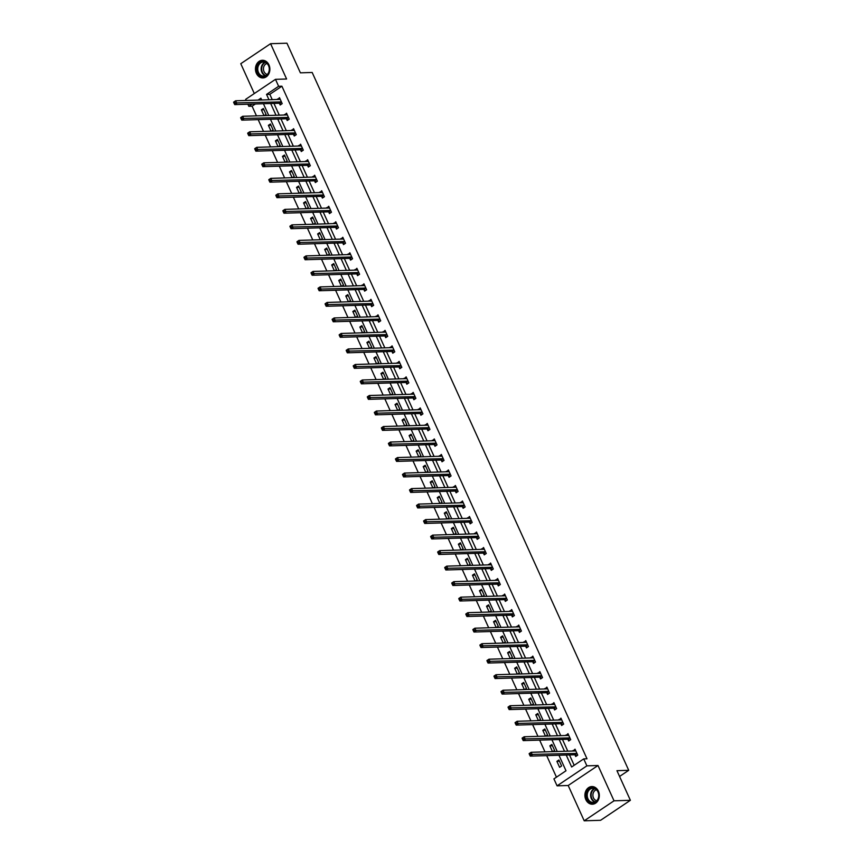 <?xml version="1.0" encoding="UTF-8"?>
<svg xmlns="http://www.w3.org/2000/svg" width="864" height="864" viewBox="0 0 864 864"><rect width="100%" height="100%" fill="white"/><g stroke="black" fill="none" stroke-linecap="round" stroke-linejoin="round"><path stroke-width="1.3" d="M256.381 73.321A8.824 7.204 -91.8 0 0 262.937 77.933A8.824 7.204 -91.8 0 0 268.952 64.897A8.824 7.204 -91.8 0 0 262.397 60.286A8.824 7.204 -91.8 0 0 256.381 73.321M585.835 799.61A8.824 7.204 -91.8 0 0 592.391 804.211A8.824 7.204 -91.8 0 0 598.406 791.176A8.824 7.204 -91.8 0 0 591.851 786.564A8.824 7.204 -91.8 0 0 585.835 799.61M255.377 103.982L252.083 106.196L248.81 106.294L247.871 104.22M246.164 100.462L245.657 99.338L275.476 79.337L278.629 86.303L266.544 94.403L268.974 99.76M619.564 776.455L628.722 770.31L312.174 72.468L300.391 72.835L286.945 43.2L270.583 43.697L240.775 63.698L254.308 93.539M628.722 770.31L616.95 770.677L630.385 800.302L600.577 820.303L584.204 820.8L614.023 800.809L598.007 765.504L586.883 765.85L557.075 785.84L553.91 778.885L565.996 770.774L558.954 755.244M598.007 765.504L568.199 785.495L584.204 820.8M568.199 785.495L557.075 785.84M252.083 106.196L256.478 115.873M258.185 119.632L263.509 131.382M265.216 135.14L270.551 146.891M272.257 150.649L277.582 162.41M279.288 166.169L284.623 177.919M286.33 181.678L291.665 193.428M293.36 197.186L298.696 208.948M300.402 212.706L305.737 224.456M307.433 228.215L312.768 239.965M314.474 243.724L319.81 255.485M321.516 259.232L326.84 270.994M328.547 274.752L333.882 286.502M335.588 290.261L340.913 302.011M342.619 305.77L347.954 317.531M349.661 321.289L354.985 333.04M356.692 336.798L362.027 348.548M363.733 352.307L369.058 364.068M370.764 367.826L376.099 379.577M377.806 383.335L383.13 395.086M384.836 398.844L390.172 410.605M391.878 414.353L397.213 426.114M398.909 429.872L404.244 441.623M405.95 445.381L411.286 457.132M412.981 460.89L418.316 472.651M420.023 476.41L425.358 488.16M427.064 491.918L432.389 503.669M434.095 507.427L439.43 519.188M441.137 522.947L446.461 534.697M448.168 538.456L453.503 550.206M455.209 553.964L460.534 565.726M462.24 569.473L467.575 581.234M469.282 584.993L474.606 596.743M476.312 600.502L481.648 612.252M483.354 616.01L488.689 627.772M490.385 631.53L495.72 643.28M497.426 647.039L502.762 658.789M504.457 662.548L509.792 674.309M511.499 678.067L516.834 689.818M518.53 693.576L523.865 705.326M525.571 709.085L530.906 720.835M532.613 724.594L537.937 736.355M539.644 740.113L544.979 751.864M546.685 755.622L556.459 777.179M630.385 800.302L614.023 800.809M561.611 765.958L558.911 759.985L556.891 761.335L559.602 767.308L561.611 765.958M552.809 751.626L554.58 750.438L551.869 744.476L549.86 745.826L552.496 751.637M545.778 736.117L547.538 734.929L544.838 728.968L542.819 730.318L545.454 736.128M538.736 720.598L540.508 719.42L537.797 713.448L535.788 714.798L538.423 720.608M531.706 705.089L533.466 703.912L530.766 697.939L528.746 699.289L531.382 705.1M524.664 689.58L526.435 688.392L523.724 682.43L521.716 683.78L524.34 689.591M517.633 674.06L519.394 672.883L516.694 666.911L514.674 668.272L517.309 674.071M510.592 658.552L512.363 657.374L509.652 651.402L507.632 652.752L510.268 658.562M503.561 643.043L505.321 641.855L502.61 635.893L500.602 637.243L503.237 643.054M496.519 627.523L498.29 626.346L495.58 620.384L493.56 621.734L496.195 627.534M489.488 612.014L491.249 610.837L488.538 604.865L486.529 606.215L489.164 612.025M482.447 596.506L484.207 595.318L481.507 589.356L479.488 590.706L482.123 596.516M475.416 580.997L477.176 579.809L474.466 573.847L472.457 575.197L475.092 581.008M468.374 565.477L470.135 564.3L467.435 558.328L465.415 559.678L468.05 565.488M461.344 549.968L463.104 548.791L460.393 542.819L458.384 544.169L461.02 549.979M454.302 534.46L456.062 533.272L453.362 527.31L451.343 528.66L453.978 534.47M447.26 518.94L449.032 517.763L446.321 511.79L444.312 513.151L446.947 518.951M440.23 503.431L441.99 502.254L439.29 496.282L437.27 497.632L439.906 503.442M433.188 487.922L434.959 486.734L432.248 480.773L430.24 482.123L432.875 487.933M426.157 472.414L427.918 471.226L425.218 465.264L423.198 466.614L425.833 472.414M419.116 456.894L420.887 455.717L418.176 449.744L416.167 451.094L418.792 456.905M412.085 441.385L413.845 440.197L411.145 434.236L409.126 435.586L411.761 441.396M405.043 425.876L406.814 424.688L404.104 418.727L402.084 420.077L404.719 425.887M398.012 410.357L399.773 409.18L397.062 403.207L395.053 404.557L397.688 410.368M390.971 394.848L392.731 393.671L390.031 387.698L388.012 389.048L390.647 394.859M383.94 379.339L385.7 378.151L382.99 372.19L380.981 373.54L383.616 379.35M376.898 363.82L378.659 362.642L375.959 356.67L373.939 358.031L376.574 363.83M369.868 348.311L371.628 347.134L368.917 341.161L366.908 342.511L369.544 348.322M362.826 332.802L364.586 331.614L361.886 325.652L359.867 327.002L362.502 332.813M355.795 317.293L357.556 316.105L354.845 310.144L352.836 311.494L355.471 317.293M348.754 301.774L350.514 300.596L347.814 294.624L345.794 295.974L348.43 301.784M341.712 286.265L343.483 285.077L340.772 279.115L338.764 280.465L341.399 286.276M334.681 270.756L336.442 269.568L333.742 263.606L331.722 264.956L334.357 270.767M327.64 255.236L329.411 254.059L326.7 248.087L324.691 249.437L327.316 255.247M320.609 239.728L322.369 238.55L319.669 232.578L317.65 233.928L320.285 239.738M313.567 224.219L315.338 223.031L312.628 217.069L310.608 218.419L313.243 224.23M306.536 208.699L308.297 207.522L305.586 201.56L303.577 202.91L306.212 208.71M299.495 193.19L301.266 192.013L298.555 186.041L296.536 187.391L299.171 193.201M292.464 177.682L294.224 176.494L291.514 170.532L289.505 171.882L292.14 177.692M285.422 162.173L287.183 160.985L284.483 155.023L282.463 156.373L285.098 162.173M278.392 146.653L280.152 145.476L277.441 139.504L275.432 140.854L278.068 146.664M271.35 131.144L273.11 129.956L270.41 123.995L268.391 125.345L271.026 131.155M264.319 115.636L266.08 114.448L263.369 108.486L261.36 109.836L263.995 115.646M566.212 755.028L571.644 766.994L583.729 758.884L587.002 758.786L281.902 86.206L269.816 94.306L272.246 99.662M273.953 103.421L279.277 115.171M280.984 118.93L286.319 130.691M288.025 134.438L293.35 146.2M295.056 149.958L300.391 161.708M302.098 165.467L307.422 177.217M309.128 180.976L314.464 192.737M316.17 196.495L321.505 208.246M323.201 212.004L328.536 223.754M330.242 227.513L335.578 239.274M337.273 243.032L342.608 254.783M344.315 258.541L349.65 270.292M351.346 274.05L356.681 285.811M358.387 289.559L363.722 301.32M365.429 305.078L370.753 316.829M372.46 320.587L377.795 332.338M379.501 336.096L384.826 347.857M386.532 351.616L391.867 363.366M393.574 367.124L398.898 378.875M400.604 382.633L405.94 394.394M407.646 398.153L412.97 409.903M414.677 413.662L420.012 425.412M421.718 429.17L427.054 440.932M428.749 444.679L434.084 456.44M435.791 460.199L441.126 471.949M442.822 475.708L448.157 487.458M449.863 491.216L455.198 502.978M456.905 506.736L462.229 518.486M463.936 522.245L469.271 533.995M470.977 537.754L476.302 549.515M478.008 553.273L483.343 565.024M485.05 568.782L490.374 580.532M492.08 584.291L497.416 596.052M499.122 599.8L504.446 611.561M506.153 615.319L511.488 627.07M513.194 630.828L518.519 642.578M520.225 646.337L525.56 658.098M527.267 661.856L532.602 673.607M534.298 677.365L539.633 689.116M541.339 692.874L546.674 704.635M548.37 708.394L553.705 720.144M555.412 723.902L560.747 735.653M562.453 739.411L567.778 751.172M569.484 754.92L574.182 765.288M574.981 754.888L575.716 756.497L577.735 755.147L575.024 749.185L573.221 751M567.95 739.379L568.674 740.988L570.694 739.638L567.983 733.666L566.19 735.491M560.909 723.859L561.643 725.479L563.652 724.118L560.952 718.157L559.148 719.971M553.878 708.35L554.602 709.96L556.621 708.61L553.91 702.648L552.107 704.462M546.836 692.842L547.571 694.451L549.58 693.101L546.88 687.128L545.076 688.954M539.806 677.333L540.529 678.942L542.549 677.592L539.838 671.62L538.034 673.445M532.764 661.813L533.498 663.422L535.507 662.072L532.807 656.111L531.004 657.925M525.733 646.304L526.457 647.914L528.476 646.564L525.766 640.602L523.962 642.416M518.692 630.796L519.426 632.405L521.435 631.055L518.735 625.082L516.931 626.908M511.661 615.276L512.384 616.885L514.404 615.535L511.693 609.574L509.89 611.388M504.619 599.767L505.354 601.376L507.362 600.026L504.662 594.065L502.859 595.879M497.588 584.258L498.312 585.868L500.332 584.518L497.621 578.545L495.817 580.37M490.547 568.75L491.281 570.359L493.29 568.998L490.59 563.036L488.786 564.851M483.505 553.23L484.24 554.839L486.259 553.489L483.548 547.528L481.745 549.342M476.474 537.721L477.209 539.33L479.218 537.98L476.507 532.008L474.714 533.833M469.433 522.212L470.167 523.822L472.187 522.472L469.476 516.499L467.672 518.324M462.402 506.693L463.126 508.302L465.145 506.952L462.434 500.99L460.642 502.805M455.36 491.184L456.095 492.793L458.104 491.443L455.404 485.482L453.6 487.296M448.33 475.675L449.053 477.284L451.073 475.934L448.362 469.962L446.558 471.787M441.288 460.156L442.022 461.765L444.031 460.415L441.331 454.453L439.528 456.268M434.257 444.647L434.981 446.256L437 444.906L434.29 438.944L432.486 440.759M427.216 429.138L427.95 430.747L429.959 429.397L427.259 423.425L425.455 425.25M420.185 413.629L420.908 415.238L422.928 413.878L420.217 407.916L418.414 409.741M413.143 398.11L413.878 399.719L415.886 398.369L413.186 392.407L411.383 394.222M406.112 382.601L406.836 384.21L408.856 382.86L406.145 376.888L404.341 378.713M399.071 367.092L399.805 368.701L401.814 367.351L399.114 361.379L397.31 363.204M392.04 351.572L392.764 353.182L394.783 351.832L392.072 345.87L390.269 347.684M384.998 336.064L385.733 337.673L387.742 336.323L385.042 330.361L383.238 332.176M377.957 320.555L378.691 322.164L380.711 320.814L378 314.842L376.196 316.667M370.926 305.035L371.66 306.644L373.669 305.294L370.958 299.333L369.166 301.147M363.884 289.526L364.619 291.136L366.638 289.786L363.928 283.824L362.124 285.638M356.854 274.018L357.577 275.627L359.597 274.277L356.886 268.304L355.093 270.13M349.812 258.509L350.546 260.118L352.555 258.757L349.855 252.796L348.052 254.621M342.781 242.989L343.505 244.598L345.524 243.248L342.814 237.287L341.01 239.101M335.74 227.48L336.474 229.09L338.483 227.74L335.783 221.767L333.979 223.592M328.709 211.972L329.432 213.581L331.452 212.231L328.741 206.258L326.938 208.084M321.667 196.452L322.402 198.061L324.41 196.711L321.71 190.75L319.907 192.564M314.636 180.943L315.36 182.552L317.38 181.202L314.669 175.241L312.865 177.055M307.595 165.434L308.329 167.044L310.338 165.694L307.638 159.721L305.834 161.546M300.564 149.915L301.288 151.524L303.307 150.174L300.596 144.212L298.793 146.027M293.522 134.406L294.257 136.015L296.266 134.665L293.566 128.704L291.762 130.518M286.492 118.897L287.215 120.506L289.235 119.156L286.524 113.184L284.72 115.009M279.45 103.388L280.184 104.998L282.193 103.637L279.493 97.675L277.69 99.5M275.476 79.337L286.6 79.002L270.583 43.697M281.902 86.206L278.629 86.303M583.729 758.884L586.883 765.85M261.716 99.986L260.906 98.194L258.055 100.094M252.104 104.09L248.81 106.294M557.248 751.486L551.923 739.735M550.217 735.977L544.882 724.226M543.175 720.468L537.851 708.707M536.144 704.948L530.809 693.198M529.103 689.44L523.778 677.689M522.072 673.931L516.737 662.17M515.03 658.422L509.695 646.661M508 642.902L502.664 631.152M500.958 627.394L495.623 615.643M493.927 611.885L488.592 600.124M486.886 596.365L481.55 584.615M479.855 580.856L474.52 569.106M472.813 565.348L467.478 553.586M465.772 549.828L460.447 538.078M458.741 534.319L453.406 522.569M451.699 518.81L446.375 507.049M444.668 503.302L439.333 491.54M437.627 487.782L432.302 476.032M430.596 472.273L425.261 460.523M423.554 456.764L418.23 445.003M416.524 441.245L411.188 429.494M409.482 425.736L404.147 413.986M402.451 410.227L397.116 398.466M395.41 394.708L390.074 382.957M388.379 379.199L383.044 367.448M381.337 363.69L376.002 351.929M374.306 348.181L368.971 336.42M367.265 332.662L361.93 320.911M360.223 317.153L354.899 305.402M353.192 301.644L347.857 289.883M346.151 286.124L340.826 274.374M339.12 270.616L333.785 258.865M332.078 255.107L326.754 243.346M325.048 239.587L319.712 227.837M318.006 224.078L312.682 212.328M310.975 208.57L305.64 196.808M303.934 193.061L298.598 181.3M296.903 177.541L291.568 165.791M289.861 162.032L284.526 150.282M282.83 146.524L277.495 134.762M275.789 131.004L270.454 119.254M268.747 115.495L263.423 103.745M270.68 103.518L276.005 115.279M277.711 119.027L283.046 130.788M284.753 134.546L290.077 146.297M291.784 150.055L297.119 161.806M298.825 165.564L304.15 177.325M305.856 181.084L311.191 192.834M312.898 196.592L318.233 208.343M319.928 212.101L325.264 223.862M326.97 227.621L332.305 239.371M334.001 243.13L339.336 254.88M341.042 258.638L346.378 270.389M348.073 274.147L353.408 285.908M355.115 289.667L360.45 301.417M362.156 305.176L367.481 316.926M369.187 320.684L374.522 332.446M376.229 336.204L381.553 347.954M383.26 351.713L388.595 363.463M390.301 367.222L395.626 378.983M397.332 382.741L402.667 394.492M404.374 398.25L409.698 410M411.404 413.759L416.74 425.509M418.446 429.268L423.781 441.029M425.477 444.787L430.812 456.538M432.518 460.296L437.854 472.046M439.549 475.805L444.884 487.566M446.591 491.324L451.926 503.075M453.622 506.833L458.957 518.584M460.663 522.342L465.998 534.103M467.705 537.851L473.029 549.612M474.736 553.37L480.071 565.121M481.777 568.879L487.102 580.63M488.808 584.388L494.143 596.149M495.85 599.908L501.174 611.658M502.88 615.416L508.216 627.167M509.922 630.925L515.246 642.686M516.953 646.445L522.288 658.195M523.994 661.954L529.33 673.704M531.025 677.462L536.36 689.224M538.067 692.971L543.402 704.732M545.098 708.491L550.433 720.241M552.139 724L557.474 735.75M559.181 739.508L564.505 751.27M269.816 94.306L266.544 94.403M575.597 750.449L573.005 750.535M559.483 761.26L556.891 761.335M552.452 745.751L549.86 745.826M568.566 734.94L565.974 735.016M545.411 730.231L542.819 730.318M561.524 719.431L558.932 719.507M538.38 714.722L535.788 714.798M554.494 703.912L551.902 703.998M531.338 699.214L528.746 699.289M547.452 688.403L544.86 688.489M524.297 683.705L521.716 683.78M540.421 672.894L537.829 672.97M517.266 668.185L514.674 668.272M533.38 657.385L530.788 657.461M510.224 652.676L507.632 652.752M526.349 641.866L523.757 641.952M503.194 637.168L500.602 637.243M519.307 626.357L516.715 626.432M496.152 621.648L493.56 621.734M512.276 610.848L509.684 610.924M489.121 606.139L486.529 606.215M505.235 595.328L502.643 595.415M482.08 590.63L479.488 590.706M498.193 579.82L495.612 579.895M475.049 575.111L472.457 575.197M491.162 564.311L488.57 564.386M468.007 559.602L465.415 559.678M484.121 548.791L481.529 548.878M460.976 544.093L458.384 544.169M477.09 533.282L474.498 533.369M453.935 528.584L451.343 528.66M470.048 517.774L467.456 517.849M446.904 513.065L444.312 513.151M463.018 502.265L460.426 502.34M439.862 497.556L437.27 497.632M455.976 486.745L453.384 486.832M432.832 482.047L430.24 482.123M448.945 471.236L446.353 471.312M425.79 466.528L423.198 466.614M441.904 455.728L439.312 455.803M418.748 451.019L416.167 451.094M434.873 440.208L432.281 440.294M411.718 435.51L409.126 435.586M427.831 424.699L425.239 424.775M404.676 419.99L402.084 420.077M420.8 409.19L418.208 409.266M397.645 404.482L395.053 404.557M413.759 393.671L411.167 393.757M390.604 388.973L388.012 389.048M406.728 378.162L404.136 378.248M383.573 373.464L380.981 373.54M399.686 362.653L397.094 362.729M376.531 357.944L373.939 358.031M392.645 347.144L390.064 347.22M369.5 342.436L366.908 342.511M385.614 331.625L383.022 331.711M362.459 326.927L359.867 327.002M378.572 316.116L375.98 316.192M355.428 311.407L352.836 311.494M371.542 300.607L368.95 300.683M348.386 295.898L345.794 295.974M364.5 285.088L361.908 285.174M341.356 280.39L338.764 280.465M357.469 269.579L354.877 269.654M334.314 264.87L331.722 264.956M350.428 254.07L347.836 254.146M327.283 249.361L324.691 249.437M343.397 238.55L340.805 238.637M320.242 233.852L317.65 233.928M336.355 223.042L333.763 223.128M313.2 218.344L310.608 218.419M329.324 207.533L326.732 207.608M306.169 202.824L303.577 202.91M322.283 192.024L319.691 192.1M299.128 187.315L296.536 187.391M315.252 176.504L312.66 176.591M292.097 171.806L289.505 171.882M308.21 160.996L305.618 161.071M285.055 156.287L282.463 156.373M301.18 145.487L298.588 145.562M278.024 140.778L275.432 140.854M294.138 129.967L291.546 130.054M270.983 125.269L268.391 125.345M287.096 114.458L284.515 114.534M263.952 109.75L261.36 109.836M280.066 98.95L277.474 99.025M575.1 750.946L575.651 750.568M529.243 754.002L529.697 754.996L530.496 754.456L530.042 753.462L529.146 753.635L531.166 752.285L575.478 750.935A1.134 0.583 56.2 0 0 575.651 750.881A1.134 0.583 56.2 0 0 575.683 750.848L575.759 750.794M530.042 753.462L531.166 752.285L532.289 754.769L530.28 756.119L574.582 754.769A1.134 0.583 56.2 0 1 574.862 754.834L576.85 755.741M577.001 753.538L576.882 753.484A1.134 0.583 56.2 0 0 576.601 753.419L530.496 754.456M529.697 754.996L530.28 756.119M587.293 791.381A7.636 6.232 88.2 0 1 595.836 788.864A7.636 6.232 88.2 0 1 598.007 799.362A7.636 6.232 88.2 0 1 589.464 801.889A7.636 6.232 88.2 0 1 587.293 791.381M597.931 799.06A7.074 5.767 -91.8 0 0 597.942 791.834A7.074 5.767 -91.8 0 0 592.758 788.292A7.074 5.767 -91.8 0 0 588.017 791.672A7.074 5.767 -91.8 0 0 588.017 798.898A7.074 5.767 -91.8 0 0 593.19 802.44A7.074 5.767 -91.8 0 0 597.931 799.06M596.797 800.734A5.573 4.547 88.2 0 1 593.536 792.32A5.573 4.547 88.2 0 1 596.462 789.782M592.747 786.607A8.77 7.16 -91.8 0 0 592.38 786.607A8.77 7.16 -91.8 0 0 586.494 790.798A8.77 7.16 -91.8 0 0 586.494 799.762A8.77 7.16 -91.8 0 0 592.92 804.146A8.77 7.16 -91.8 0 0 593.287 804.125M268.628 65.448A7.636 6.232 88.2 0 1 266.242 75.805A7.636 6.232 88.2 0 1 257.753 72.738A7.636 6.232 88.2 0 1 260.15 62.381A7.636 6.232 88.2 0 1 268.628 65.448M258.487 72.457A7.074 5.767 -91.8 0 0 263.736 76.151A7.074 5.767 -91.8 0 0 268.553 65.707A7.074 5.767 -91.8 0 0 263.304 62.014A7.074 5.767 -91.8 0 0 258.487 72.457M267.332 74.444A5.573 4.547 88.2 0 1 264.028 71.604A5.573 4.547 88.2 0 1 266.998 63.493M263.293 60.329A8.77 7.16 -91.8 0 0 262.926 60.329A8.77 7.16 -91.8 0 0 256.954 73.278A8.77 7.16 -91.8 0 0 263.466 77.857A8.77 7.16 -91.8 0 0 263.833 77.836M568.058 735.426L568.62 735.059M522.202 738.493L522.655 739.487L523.465 738.947L523.012 737.953L522.115 738.126L524.124 736.776L568.436 735.415A1.134 0.583 56.2 0 0 568.62 735.361A1.134 0.583 56.2 0 0 568.652 735.34L568.717 735.275M523.012 737.953L524.124 736.776L525.258 739.26L523.238 740.61L567.551 739.26A1.134 0.583 56.2 0 1 567.832 739.325L569.819 740.221M569.959 738.029L569.84 737.975A1.134 0.583 56.2 0 0 569.56 737.91L523.465 738.947M522.655 739.487L523.238 740.61M561.028 719.917L561.578 719.55M515.171 722.984L515.614 723.978L516.424 723.438L515.97 722.444L515.074 722.617L517.093 721.267L561.395 719.906A1.134 0.583 56.2 0 0 561.578 719.852A1.134 0.583 56.2 0 0 561.611 719.831L561.676 719.766M515.97 722.444L517.093 721.267L518.216 723.751L516.208 725.101L560.509 723.74A1.134 0.583 56.2 0 1 560.79 723.805L562.777 724.712M562.928 722.509L562.81 722.455A1.134 0.583 56.2 0 0 562.529 722.39L516.424 723.438M515.614 723.978L516.208 725.101M553.986 704.408L554.548 704.03M508.129 707.465L508.583 708.458L509.393 707.918L508.939 706.925L508.043 707.098L510.052 705.748L554.364 704.398A1.134 0.583 56.2 0 0 554.548 704.344A1.134 0.583 56.2 0 0 554.58 704.311L554.645 704.257M508.939 706.925L510.052 705.748L511.186 708.232L509.166 709.592L553.478 708.232A1.134 0.583 56.2 0 1 553.748 708.296L555.746 709.204M555.887 707L555.768 706.946A1.134 0.583 56.2 0 0 555.487 706.882L509.393 707.918M508.583 708.458L509.166 709.592M546.955 688.9L547.506 688.522M501.098 691.956L501.541 692.95L502.351 692.41L501.898 691.416L501.001 691.589L503.021 690.239L547.322 688.889A1.134 0.583 56.2 0 0 547.506 688.824A1.134 0.583 56.2 0 0 547.538 688.802L547.603 688.738M501.898 691.416L503.021 690.239L504.144 692.723L502.135 694.073L546.437 692.723A1.134 0.583 56.2 0 1 546.718 692.788L548.705 693.684M548.856 691.492L548.726 691.438A1.134 0.583 56.2 0 0 548.456 691.373L502.351 692.41M501.541 692.95L502.135 694.073M539.914 673.38L540.475 673.013M494.057 676.447L494.51 677.441L495.32 676.901L494.867 675.907L493.97 676.08L495.979 674.73L540.292 673.369A1.134 0.583 56.2 0 0 540.464 673.315A1.134 0.583 56.2 0 0 540.497 673.294L540.572 673.229M494.867 675.907L495.979 674.73L497.113 677.214L495.094 678.564L539.406 677.203A1.134 0.583 56.2 0 1 539.676 677.268L541.663 678.175M541.814 675.983L541.696 675.918A1.134 0.583 56.2 0 0 541.415 675.853L495.32 676.901M494.51 677.441L495.094 678.564M532.883 657.871L533.434 657.504M487.026 660.928L487.469 661.932L488.279 661.381L487.825 660.388L486.929 660.571L488.948 659.21L533.25 657.86A1.134 0.583 56.2 0 0 533.434 657.806A1.134 0.583 56.2 0 0 533.466 657.785L533.531 657.72M487.825 660.388L488.948 659.21L490.072 661.705L488.063 663.055L532.364 661.694A1.134 0.583 56.2 0 1 532.645 661.759L534.632 662.666M534.784 660.463L534.654 660.409A1.134 0.583 56.2 0 0 534.384 660.344L488.279 661.381M487.469 661.932L488.063 663.055M525.841 642.362L526.403 641.984M479.984 645.419L480.438 646.412L481.237 645.872L480.794 644.879L479.898 645.052L481.907 643.702L526.219 642.352A1.134 0.583 56.2 0 0 526.392 642.298A1.134 0.583 56.2 0 0 526.424 642.265L526.5 642.211M480.794 644.879L481.907 643.702L483.03 646.186L481.021 647.536L525.334 646.186A1.134 0.583 56.2 0 1 525.604 646.25L527.591 647.158M527.742 644.954L527.623 644.9A1.134 0.583 56.2 0 0 527.342 644.836L481.237 645.872M480.438 646.412L481.021 647.536M518.81 626.843L519.361 626.476M472.954 629.91L473.396 630.904L474.206 630.364L473.753 629.37L472.856 629.543L474.876 628.193L519.178 626.832A1.134 0.583 56.2 0 0 519.361 626.778L519.458 626.692M473.753 629.37L474.876 628.193L475.999 630.677L473.98 632.027L518.292 630.677A1.134 0.583 56.2 0 1 518.573 630.742L520.56 631.638M520.711 629.446L520.582 629.381A1.134 0.583 56.2 0 0 520.312 629.316L474.206 630.364M473.396 630.904L473.98 632.027M511.769 611.334L512.33 610.967M465.912 614.401L466.366 615.395L467.165 614.855L466.722 613.861L465.815 614.034L467.834 612.684L512.147 611.323A1.134 0.583 56.2 0 0 512.32 611.269A1.134 0.583 56.2 0 0 512.352 611.248L512.428 611.183M466.722 613.861L467.834 612.684L468.958 615.168L466.949 616.518L511.261 615.157A1.134 0.583 56.2 0 1 511.531 615.222L513.518 616.129M513.67 613.926L513.551 613.872A1.134 0.583 56.2 0 0 513.27 613.807L467.165 614.855M466.366 615.395L466.949 616.518M504.738 595.825L505.289 595.447M458.87 598.882L459.324 599.875L460.134 599.335L459.68 598.342L458.784 598.514L460.793 597.164L505.105 595.814A1.134 0.583 56.2 0 0 505.289 595.76A1.134 0.583 56.2 0 0 505.321 595.728L505.386 595.674M459.68 598.342L460.793 597.164L461.927 599.648L459.907 600.998L504.22 599.648A1.134 0.583 56.2 0 1 504.5 599.713L506.488 600.62M506.639 598.417L506.509 598.363A1.134 0.583 56.2 0 0 506.239 598.298L460.134 599.335M459.324 599.875L459.907 600.998M497.696 580.306L498.247 579.938M451.84 583.373L452.293 584.366L453.092 583.826L452.65 582.833L451.742 583.006L453.762 581.656L498.074 580.295A1.134 0.583 56.2 0 0 498.247 580.241L498.355 580.154M452.65 582.833L453.762 581.656L454.885 584.14L452.876 585.49L497.189 584.14A1.134 0.583 56.2 0 1 497.459 584.204L499.446 585.101M499.597 582.908L499.478 582.854A1.134 0.583 56.2 0 0 499.198 582.79L453.092 583.826M452.293 584.366L452.876 585.49M490.666 564.797L491.216 564.43M444.798 567.864L445.252 568.858L446.062 568.318L445.608 567.324L444.712 567.497L446.72 566.147L491.033 564.786A1.134 0.583 56.2 0 0 491.216 564.732L491.314 564.646M445.608 567.324L446.72 566.147L447.854 568.631L445.835 569.981L490.147 568.62A1.134 0.583 56.2 0 1 490.428 568.685L492.415 569.592M492.566 567.389L492.437 567.335A1.134 0.583 56.2 0 0 492.167 567.27L446.062 568.318M445.252 568.858L445.835 569.981M483.624 549.288L484.175 548.91M437.767 552.344L438.221 553.338L439.02 552.798L438.566 551.804L437.67 551.977L439.69 550.627L484.002 549.277A1.134 0.583 56.2 0 0 484.175 549.223A1.134 0.583 56.2 0 0 484.207 549.191L484.283 549.137M438.566 551.804L439.69 550.627L440.813 553.122L438.804 554.472L483.106 553.111A1.134 0.583 56.2 0 1 483.386 553.176L485.374 554.083M485.525 551.88L485.406 551.826A1.134 0.583 56.2 0 0 485.125 551.761L439.02 552.798M438.221 553.338L438.804 554.472M476.582 533.779L477.144 533.401M430.726 536.836L431.179 537.829L431.989 537.289L431.536 536.296L430.639 536.468L432.648 535.118L476.96 533.768A1.134 0.583 56.2 0 0 477.144 533.704A1.134 0.583 56.2 0 0 477.176 533.682L477.241 533.617M431.536 536.296L432.648 535.118L433.782 537.602L431.762 538.952L476.075 537.602A1.134 0.583 56.2 0 1 476.356 537.667L478.343 538.564M478.483 536.371L478.364 536.317A1.134 0.583 56.2 0 0 478.084 536.252L431.989 537.289M431.179 537.829L431.762 538.952M469.552 518.26L470.102 517.892M423.695 521.327L424.148 522.32L424.948 521.78L424.494 520.787L423.598 520.96L425.617 519.61L469.93 518.249A1.134 0.583 56.2 0 0 470.102 518.195L470.21 518.108M424.494 520.787L425.617 519.61L426.74 522.094L424.732 523.444L469.033 522.083A1.134 0.583 56.2 0 1 469.314 522.148L471.301 523.055M471.452 520.862L471.334 520.798A1.134 0.583 56.2 0 0 471.053 520.733L424.948 521.78M424.148 522.32L424.732 523.444M462.51 502.751L463.072 502.384M416.653 505.807L417.107 506.812L417.917 506.261L417.463 505.267L416.567 505.451L418.576 504.09L462.888 502.74A1.134 0.583 56.2 0 0 463.072 502.686A1.134 0.583 56.2 0 0 463.104 502.664L463.169 502.6M417.463 505.267L418.576 504.09L419.71 506.585L417.69 507.935L462.002 506.574A1.134 0.583 56.2 0 1 462.283 506.639L464.27 507.546M464.411 505.343L464.292 505.289A1.134 0.583 56.2 0 0 464.011 505.224L417.917 506.261M417.107 506.812L417.69 507.935M455.479 487.242L456.03 486.864M409.622 490.298L410.065 491.292L410.875 490.752L410.422 489.758L409.525 489.931L411.545 488.581L455.846 487.231A1.134 0.583 56.2 0 0 456.03 487.177A1.134 0.583 56.2 0 0 456.062 487.145L456.127 487.091M410.422 489.758L411.545 488.581L412.668 491.065L410.659 492.415L454.961 491.065A1.134 0.583 56.2 0 1 455.242 491.13L457.229 492.037M457.38 489.834L457.25 489.78A1.134 0.583 56.2 0 0 456.98 489.715L410.875 490.752M410.065 491.292L410.659 492.415M448.438 471.722L448.999 471.355M402.581 474.79L403.034 475.783L403.844 475.243L403.391 474.25L402.494 474.422L404.503 473.072L448.816 471.712A1.134 0.583 56.2 0 0 448.999 471.658L449.096 471.571M403.391 474.25L404.503 473.072L405.637 475.556L403.618 476.906L447.93 475.556A1.134 0.583 56.2 0 1 448.2 475.621L450.198 476.518M450.338 474.325L450.22 474.26A1.134 0.583 56.2 0 0 449.939 474.206L403.844 475.243M403.034 475.783L403.618 476.906M441.407 456.214L441.958 455.846M395.55 459.281L395.993 460.274L396.803 459.734L396.349 458.741L395.453 458.914L397.472 457.564L441.774 456.203A1.134 0.583 56.2 0 0 441.958 456.149A1.134 0.583 56.2 0 0 441.99 456.127L442.055 456.062M396.349 458.741L397.472 457.564L398.596 460.048L396.587 461.398L440.888 460.037A1.134 0.583 56.2 0 1 441.169 460.102L443.156 461.009M443.308 458.806L443.178 458.752A1.134 0.583 56.2 0 0 442.908 458.687L396.803 459.734M395.993 460.274L396.587 461.398M434.365 440.705L434.927 440.327M388.508 443.761L388.962 444.755L389.761 444.215L389.318 443.221L388.422 443.394L390.431 442.044L434.743 440.694A1.134 0.583 56.2 0 0 434.916 440.64A1.134 0.583 56.2 0 0 434.948 440.608L435.024 440.554M389.318 443.221L390.431 442.044L391.565 444.528L389.545 445.878L433.858 444.528A1.134 0.583 56.2 0 1 434.128 444.593L436.115 445.5M436.266 443.297L436.147 443.243A1.134 0.583 56.2 0 0 435.866 443.178L389.761 444.215M388.962 444.755L389.545 445.878M427.334 425.185L427.885 424.818M381.478 428.252L381.92 429.246L382.73 428.706L382.277 427.712L381.38 427.885L383.4 426.535L427.702 425.174A1.134 0.583 56.2 0 0 427.885 425.12A1.134 0.583 56.2 0 0 427.918 425.099L427.982 425.034M382.277 427.712L383.4 426.535L384.523 429.019L382.504 430.369L426.816 429.019A1.134 0.583 56.2 0 1 427.097 429.084L429.084 429.98M429.235 427.788L429.106 427.734A1.134 0.583 56.2 0 0 428.836 427.669L382.73 428.706M381.92 429.246L382.504 430.369M420.293 409.676L420.854 409.309M374.436 412.744L374.89 413.737L375.689 413.197L375.246 412.204L374.35 412.376L376.358 411.026L420.671 409.666A1.134 0.583 56.2 0 0 420.844 409.612A1.134 0.583 56.2 0 0 420.876 409.59L420.952 409.525M375.246 412.204L376.358 411.026L377.482 413.51L375.473 414.86L419.785 413.5A1.134 0.583 56.2 0 1 420.055 413.564L422.042 414.472M422.194 412.268L422.075 412.214A1.134 0.583 56.2 0 0 421.794 412.15L375.689 413.197M374.89 413.737L375.473 414.86M413.262 394.168L413.813 393.79M367.405 397.224L367.848 398.218L368.658 397.678L368.204 396.684L367.308 396.857L369.328 395.507L413.629 394.157A1.134 0.583 56.2 0 0 413.813 394.103A1.134 0.583 56.2 0 0 413.845 394.07L413.91 394.016M368.204 396.684L369.328 395.507L370.451 398.002L368.431 399.352L412.744 397.991A1.134 0.583 56.2 0 1 413.024 398.056L415.012 398.963M415.163 396.76L415.033 396.706A1.134 0.583 56.2 0 0 414.763 396.641L368.658 397.678M367.848 398.218L368.431 399.352M406.22 378.659L406.782 378.281M360.364 381.715L360.817 382.709L361.616 382.169L361.174 381.175L360.266 381.348L362.286 379.998L406.598 378.648A1.134 0.583 56.2 0 0 406.771 378.594A1.134 0.583 56.2 0 0 406.804 378.562L406.879 378.497M361.174 381.175L362.286 379.998L363.409 382.482L361.4 383.832L405.713 382.482A1.134 0.583 56.2 0 1 405.983 382.547L407.97 383.443M408.121 381.251L408.002 381.197A1.134 0.583 56.2 0 0 407.722 381.132L361.616 382.169M360.817 382.709L361.4 383.832M399.19 363.139L399.74 362.772M353.322 366.206L353.776 367.2L354.586 366.66L354.132 365.666L353.236 365.839L355.244 364.489L399.557 363.128A1.134 0.583 56.2 0 0 399.74 363.074A1.134 0.583 56.2 0 0 399.773 363.053L399.838 362.988M354.132 365.666L355.244 364.489L356.378 366.973L354.359 368.323L398.671 366.962A1.134 0.583 56.2 0 1 398.952 367.027L400.939 367.934M401.09 365.742L400.961 365.677A1.134 0.583 56.2 0 0 400.691 365.612L354.586 366.66M353.776 367.2L354.359 368.323M392.148 347.63L392.699 347.263M346.291 350.687L346.745 351.691L347.544 351.14L347.101 350.147L346.194 350.33L348.214 348.97L392.526 347.62A1.134 0.583 56.2 0 0 392.699 347.566A1.134 0.583 56.2 0 0 392.731 347.544L392.807 347.479M347.101 350.147L348.214 348.97L349.337 351.464L347.328 352.814L391.64 351.454A1.134 0.583 56.2 0 1 391.91 351.518L393.898 352.426M394.049 350.222L393.93 350.168A1.134 0.583 56.2 0 0 393.649 350.104L347.544 351.14M346.745 351.691L347.328 352.814M385.117 332.122L385.668 331.744M339.25 335.178L339.703 336.172L340.513 335.632L340.06 334.638L339.163 334.811L341.172 333.461L385.484 332.111A1.134 0.583 56.2 0 0 385.668 332.057A1.134 0.583 56.2 0 0 385.7 332.024L385.765 331.97M340.06 334.638L341.172 333.461L342.306 335.945L340.286 337.295L384.599 335.945A1.134 0.583 56.2 0 1 384.88 336.01L386.867 336.917M387.018 334.714L386.888 334.66A1.134 0.583 56.2 0 0 386.618 334.595L340.513 335.632M339.703 336.172L340.286 337.295M378.076 316.602L378.626 316.235M332.219 319.669L332.672 320.663L333.472 320.123L333.018 319.129L332.122 319.302L334.141 317.952L378.454 316.591A1.134 0.583 56.2 0 0 378.626 316.537A1.134 0.583 56.2 0 0 378.659 316.516L378.734 316.451M333.018 319.129L334.141 317.952L335.264 320.436L333.256 321.786L377.557 320.436A1.134 0.583 56.2 0 1 377.838 320.501L379.825 321.397M379.976 319.205L379.858 319.14A1.134 0.583 56.2 0 0 379.577 319.086L333.472 320.123M332.672 320.663L333.256 321.786M371.034 301.093L371.596 300.726M325.177 304.16L325.631 305.154L326.441 304.614L325.987 303.62L325.091 303.793L327.1 302.443L371.412 301.082A1.134 0.583 56.2 0 0 371.596 301.028A1.134 0.583 56.2 0 0 371.628 301.007L371.693 300.942M325.987 303.62L327.1 302.443L328.234 304.927L326.214 306.277L370.526 304.916A1.134 0.583 56.2 0 1 370.807 304.981L372.794 305.888M372.935 303.685L372.816 303.631A1.134 0.583 56.2 0 0 372.535 303.566L326.441 304.614M325.631 305.154L326.214 306.277M364.003 285.584L364.554 285.206M318.146 288.641L318.6 289.634L319.399 289.094L318.946 288.101L318.049 288.274L320.069 286.924L364.37 285.574A1.134 0.583 56.2 0 0 364.554 285.52A1.134 0.583 56.2 0 0 364.586 285.487L364.662 285.433M318.946 288.101L320.069 286.924L321.192 289.408L319.183 290.758L363.485 289.408A1.134 0.583 56.2 0 1 363.766 289.472L365.753 290.38M365.904 288.176L365.785 288.122A1.134 0.583 56.2 0 0 365.504 288.058L319.399 289.094M318.6 289.634L319.183 290.758M356.962 270.065L357.523 269.698M311.105 273.132L311.558 274.126L312.368 273.586L311.915 272.592L311.018 272.765L313.027 271.415L357.34 270.054A1.134 0.583 56.2 0 0 357.523 270L357.62 269.914M311.915 272.592L313.027 271.415L314.161 273.899L312.142 275.249L356.454 273.899A1.134 0.583 56.2 0 1 356.724 273.964L358.722 274.86M358.862 272.668L358.744 272.614A1.134 0.583 56.2 0 0 358.463 272.549L312.368 273.586M311.558 274.126L312.142 275.249M349.931 254.556L350.482 254.189M304.074 257.623L304.517 258.617L305.327 258.077L304.873 257.083L303.977 257.256L305.996 255.906L350.298 254.545A1.134 0.583 56.2 0 0 350.482 254.491A1.134 0.583 56.2 0 0 350.514 254.47L350.579 254.405M304.873 257.083L305.996 255.906L307.12 258.39L305.111 259.74L349.412 258.379A1.134 0.583 56.2 0 1 349.693 258.444L351.68 259.351M351.832 257.148L351.702 257.094A1.134 0.583 56.2 0 0 351.432 257.029L305.327 258.077M304.517 258.617L305.111 259.74M342.889 239.047L343.451 238.669M297.032 242.104L297.486 243.097L298.296 242.557L297.842 241.564L296.946 241.736L298.955 240.386L343.267 239.036A1.134 0.583 56.2 0 0 343.44 238.982A1.134 0.583 56.2 0 0 343.472 238.95L343.548 238.896M297.842 241.564L298.955 240.386L300.089 242.881L298.069 244.231L342.382 242.87A1.134 0.583 56.2 0 1 342.652 242.935L344.65 243.842M344.79 241.639L344.671 241.585A1.134 0.583 56.2 0 0 344.39 241.52L298.296 242.557M297.486 243.097L298.069 244.231M335.858 223.538L336.409 223.16M290.002 226.595L290.444 227.588L291.254 227.048L290.801 226.055L289.904 226.228L291.924 224.878L336.226 223.528A1.134 0.583 56.2 0 0 336.409 223.474L336.506 223.376M290.801 226.055L291.924 224.878L293.047 227.362L291.038 228.712L335.34 227.362A1.134 0.583 56.2 0 1 335.621 227.426L337.608 228.323M337.759 226.13L337.63 226.076A1.134 0.583 56.2 0 0 337.36 226.012L291.254 227.048M290.444 227.588L291.038 228.712M328.817 208.019L329.378 207.652M282.96 211.086L283.414 212.08L284.213 211.54L283.77 210.546L282.874 210.719L284.882 209.369L329.195 208.008A1.134 0.583 56.2 0 0 329.368 207.954A1.134 0.583 56.2 0 0 329.4 207.932L329.476 207.868M283.77 210.546L284.882 209.369L286.016 211.853L283.997 213.203L328.309 211.842A1.134 0.583 56.2 0 1 328.579 211.907L330.566 212.814M330.718 210.622L330.599 210.557A1.134 0.583 56.2 0 0 330.318 210.492L284.213 211.54M283.414 212.08L283.997 213.203M321.786 192.51L322.337 192.143M275.929 195.566L276.372 196.571L277.182 196.02L276.728 195.026L275.832 195.21L277.852 193.849L322.153 192.499A1.134 0.583 56.2 0 0 322.337 192.445A1.134 0.583 56.2 0 0 322.369 192.424L322.434 192.359M276.728 195.026L277.852 193.849L278.975 196.344L276.955 197.694L321.268 196.333A1.134 0.583 56.2 0 1 321.548 196.398L323.536 197.305M323.687 195.102L323.557 195.048A1.134 0.583 56.2 0 0 323.287 194.983L277.182 196.02M276.372 196.571L276.955 197.694M314.744 177.001L315.306 176.623M268.888 180.058L269.341 181.051L270.14 180.511L269.698 179.518L268.801 179.69L270.81 178.34L315.122 176.99A1.134 0.583 56.2 0 0 315.295 176.936A1.134 0.583 56.2 0 0 315.328 176.904L315.403 176.85M269.698 179.518L270.81 178.34L271.933 180.824L269.924 182.174L314.237 180.824A1.134 0.583 56.2 0 1 314.507 180.889L316.494 181.796M316.645 179.593L316.526 179.539A1.134 0.583 56.2 0 0 316.246 179.474L270.14 180.511M269.341 181.051L269.924 182.174M307.714 161.482L308.264 161.114M261.846 164.549L262.3 165.542L263.11 165.002L262.656 164.009L261.76 164.182L263.779 162.832L308.081 161.471A1.134 0.583 56.2 0 0 308.264 161.417L308.362 161.33M262.656 164.009L263.779 162.832L264.902 165.316L262.883 166.666L307.195 165.316A1.134 0.583 56.2 0 1 307.476 165.38L309.463 166.277M309.614 164.084L309.485 164.02A1.134 0.583 56.2 0 0 309.215 163.966L263.11 165.002M262.3 165.542L262.883 166.666M300.672 145.973L301.223 145.606M254.815 149.04L255.269 150.034L256.068 149.494L255.625 148.5L254.718 148.673L256.738 147.323L301.05 145.962A1.134 0.583 56.2 0 0 301.223 145.908A1.134 0.583 56.2 0 0 301.255 145.886L301.331 145.822M255.625 148.5L256.738 147.323L257.861 149.807L255.852 151.157L300.164 149.796A1.134 0.583 56.2 0 1 300.434 149.861L302.422 150.768M302.573 148.565L302.454 148.511A1.134 0.583 56.2 0 0 302.173 148.446L256.068 149.494M255.269 150.034L255.852 151.157M293.641 130.464L294.192 130.086M247.774 133.52L248.227 134.514L249.037 133.974L248.584 132.98L247.687 133.153L249.696 131.803L294.008 130.453A1.134 0.583 56.2 0 0 294.192 130.399A1.134 0.583 56.2 0 0 294.224 130.367L294.289 130.313M248.584 132.98L249.696 131.803L250.83 134.287L248.81 135.648L293.123 134.287A1.134 0.583 56.2 0 1 293.404 134.352L295.391 135.259M295.542 133.056L295.412 133.002A1.134 0.583 56.2 0 0 295.142 132.937L249.037 133.974M248.227 134.514L248.81 135.648M286.6 114.944L287.15 114.577M240.743 118.012L241.196 119.005L241.996 118.465L241.553 117.472L240.646 117.644L242.665 116.294L286.978 114.934A1.134 0.583 56.2 0 0 287.15 114.88L287.258 114.793M241.553 117.472L242.665 116.294L243.788 118.778L241.78 120.128L286.092 118.778A1.134 0.583 56.2 0 1 286.362 118.843L288.349 119.74M288.5 117.547L288.382 117.493A1.134 0.583 56.2 0 0 288.101 117.428L241.996 118.465M241.196 119.005L241.78 120.128M279.569 99.436L280.12 99.068M233.701 102.503L234.155 103.496L234.965 102.956L234.511 101.963L233.615 102.136L235.624 100.786L279.936 99.425A1.134 0.583 56.2 0 0 280.12 99.371A1.134 0.583 56.2 0 0 280.152 99.349L280.217 99.284M234.511 101.963L235.624 100.786L236.758 103.27L234.738 104.62L279.05 103.259A1.134 0.583 56.2 0 1 279.331 103.324L281.318 104.231M281.459 102.028L281.34 101.974A1.134 0.583 56.2 0 0 281.059 101.909L234.965 102.956M234.155 103.496L234.738 104.62M576.882 753.484L574.862 754.834M576.601 753.419L574.582 754.769M594.886 802.073A7.074 5.767 88.2 0 1 591.43 791.564A7.074 5.767 88.2 0 1 594.475 788.562M594.929 788.735A6.847 5.584 -91.8 0 0 591.916 791.683A6.847 5.584 -91.8 0 0 595.328 801.857M265.432 75.784A7.074 5.767 88.2 0 1 261.889 72.36A7.074 5.767 88.2 0 1 265.021 62.273M265.475 62.456A6.847 5.584 -91.8 0 0 262.386 72.23A6.847 5.584 -91.8 0 0 265.874 75.578M569.84 737.975L567.832 739.325M569.56 737.91L567.551 739.26M562.81 722.455L560.79 723.805M562.529 722.39L560.509 723.74M555.768 706.946L553.748 708.296M555.487 706.882L553.478 708.232M548.726 691.438L546.718 692.788M548.456 691.373L546.437 692.723M541.696 675.918L539.676 677.268M541.415 675.853L539.406 677.203M534.654 660.409L532.645 661.759M534.384 660.344L532.364 661.694M527.623 644.9L525.604 646.25M527.342 644.836L525.334 646.186M520.582 629.381L518.573 630.742M520.312 629.316L518.292 630.677M513.551 613.872L511.531 615.222M513.27 613.807L511.261 615.157M506.509 598.363L504.5 599.713M506.239 598.298L504.22 599.648M499.478 582.854L497.459 584.204M499.198 582.79L497.189 584.14M492.437 567.335L490.428 568.685M492.167 567.27L490.147 568.62M485.406 551.826L483.386 553.176M485.125 551.761L483.106 553.111M478.364 536.317L476.356 537.667M478.084 536.252L476.075 537.602M471.334 520.798L469.314 522.148M471.053 520.733L469.033 522.083M464.292 505.289L462.283 506.639M464.011 505.224L462.002 506.574M457.25 489.78L455.242 491.13M456.98 489.715L454.961 491.065M450.22 474.26L448.2 475.621M449.939 474.206L447.93 475.556M443.178 458.752L441.169 460.102M442.908 458.687L440.888 460.037M436.147 443.243L434.128 444.593M435.866 443.178L433.858 444.528M429.106 427.734L427.097 429.084M428.836 427.669L426.816 429.019M422.075 412.214L420.055 413.564M421.794 412.15L419.785 413.5M415.033 396.706L413.024 398.056M414.763 396.641L412.744 397.991M408.002 381.197L405.983 382.547M407.722 381.132L405.713 382.482M400.961 365.677L398.952 367.027M400.691 365.612L398.671 366.962M393.93 350.168L391.91 351.518M393.649 350.104L391.64 351.454M386.888 334.66L384.88 336.01M386.618 334.595L384.599 335.945M379.858 319.14L377.838 320.501M379.577 319.086L377.557 320.436M372.816 303.631L370.807 304.981M372.535 303.566L370.526 304.916M365.785 288.122L363.766 289.472M365.504 288.058L363.485 289.408M358.744 272.614L356.724 273.964M358.463 272.549L356.454 273.899M351.702 257.094L349.693 258.444M351.432 257.029L349.412 258.379M344.671 241.585L342.652 242.935M344.39 241.52L342.382 242.87M337.63 226.076L335.621 227.426M337.36 226.012L335.34 227.362M330.599 210.557L328.579 211.907M330.318 210.492L328.309 211.842M323.557 195.048L321.548 196.398M323.287 194.983L321.268 196.333M316.526 179.539L314.507 180.889M316.246 179.474L314.237 180.824M309.485 164.02L307.476 165.38M309.215 163.966L307.195 165.316M302.454 148.511L300.434 149.861M302.173 148.446L300.164 149.796M295.412 133.002L293.404 134.352M295.142 132.937L293.123 134.287M288.382 117.493L286.362 118.843M288.101 117.428L286.092 118.778M281.34 101.974L279.331 103.324M281.059 101.909L279.05 103.259"/></g></svg>

